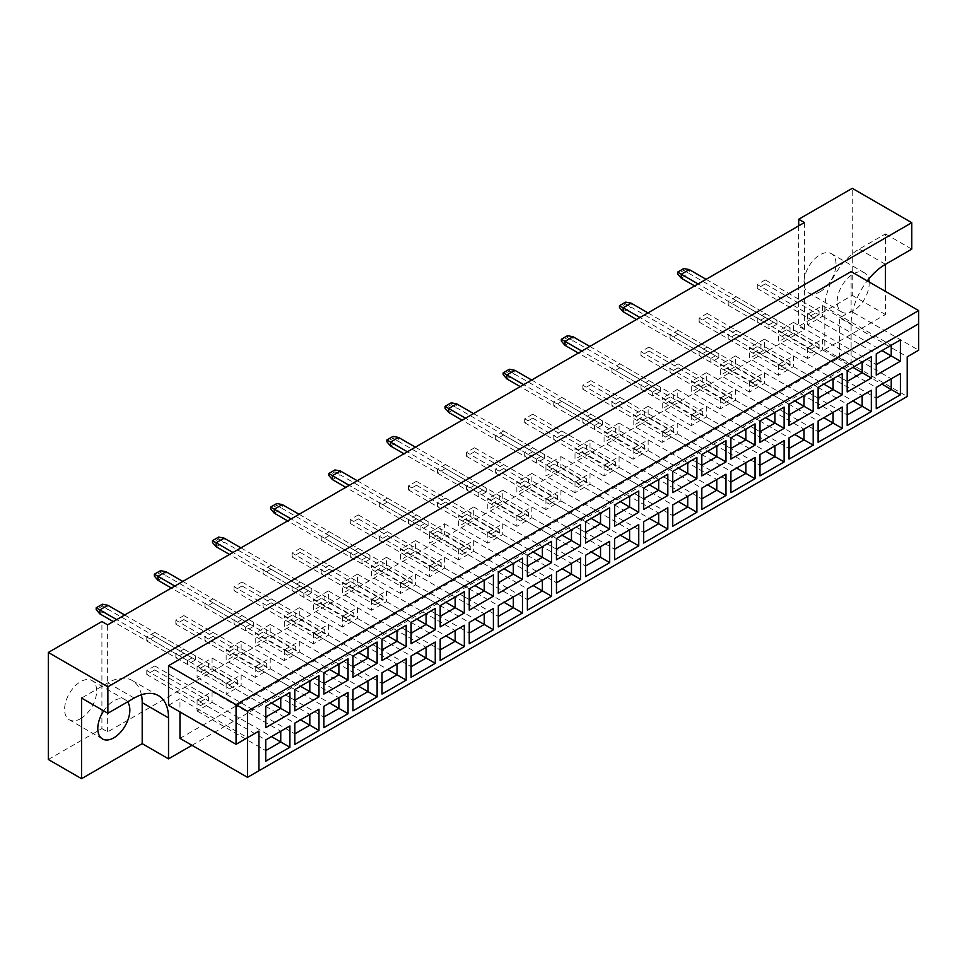 <?xml version="1.0" encoding="UTF-8"?>
<svg xmlns="http://www.w3.org/2000/svg" width="967" height="967" viewBox="0 0 967 967"><rect width="100%" height="100%" fill="white"/><g stroke="black" fill="none" stroke-linecap="round" stroke-linejoin="round"><path stroke-width="0.73" stroke-dasharray="4.83 3.63" d="M80.624 718.674A22.664 13.079 120 0 0 95.431 698.706A22.664 13.079 120 0 0 91.962 680.55A22.664 13.079 120 0 0 80.624 681.675A22.664 13.079 120 0 0 65.816 701.643A22.664 13.079 120 0 0 69.298 719.799A22.664 13.079 120 0 0 80.624 718.674M127.559 701.885A22.664 13.079 120 0 0 125.142 699.709A22.664 13.079 120 0 0 113.816 700.833A22.664 13.079 120 0 0 103.687 710.842M819.992 291.804A22.664 13.079 120 0 0 834.799 271.836A22.664 13.079 120 0 0 831.318 253.68A22.664 13.079 120 0 0 819.992 254.805A22.664 13.079 120 0 0 805.185 274.773A22.664 13.079 120 0 0 808.666 292.928A22.664 13.079 120 0 0 819.992 291.804M869.176 282.001A22.664 13.079 -60 0 1 853.184 310.963A22.664 13.079 -60 0 1 841.858 312.087A22.664 13.079 -60 0 1 838.377 293.932A22.664 13.079 -60 0 1 853.184 273.963A22.664 13.079 -60 0 1 864.51 272.839A22.664 13.079 -60 0 1 868.729 279.004M798.706 225.855L798.706 326.302L852.265 295.37L852.265 188.323M48.35 759.506L101.91 728.586L101.91 621.539M141.424 694.765A48.555 28.031 120 0 0 132.141 680.454A48.555 28.031 120 0 0 107.869 682.859L81.542 698.053M859.131 249.123L885.458 264.317L885.458 233.917L859.131 249.123A48.555 28.031 120 0 0 824.803 308.594L824.803 349.558L885.458 314.541L885.458 291.405M191.986 745.303L851.117 364.752L851.117 323.788A48.555 28.031 120 0 1 867.23 280.889M179.971 738.365L839.682 357.488L839.682 317.841L851.117 311.229L851.117 271.582M168.524 705.33L179.971 698.718L179.971 711.93M885.458 233.917L911.784 249.123M885.458 314.541L852.265 295.37M804.423 222.555L804.423 329.602L107.639 731.886L101.91 728.586M804.423 329.602L798.706 326.302M824.803 349.558L851.117 364.752M918.65 310.576L918.65 350.223L851.117 311.229M918.65 350.223L907.203 356.823L839.682 317.841M236.057 744.312L247.504 737.7L179.971 698.718M907.203 356.823L907.203 396.47L839.682 357.488M907.203 396.47L247.504 777.347M107.639 731.886L107.639 624.839M736.213 330.267L728.199 334.884L728.199 338.849L736.213 334.231L736.213 330.267L790.003 361.32L781.989 365.949L781.989 369.914L790.003 365.284L790.003 361.32M765.284 313.477L757.27 318.107L757.27 322.071L765.284 317.442L765.284 313.477L819.073 344.542L811.059 349.16L811.059 353.124L819.073 348.507L819.073 344.542M699.129 351.674L699.129 355.638L707.143 351.009L707.143 347.044L699.129 351.674L752.918 382.727L752.918 386.691L760.932 382.074L760.932 378.109L752.918 382.727M670.058 368.451L670.058 372.416L678.072 367.798L678.072 363.834L670.058 368.451L723.848 399.516L723.848 403.481L731.862 398.851L731.862 394.887L723.848 399.516M640.988 385.241L640.988 389.205L649.002 384.576L649.002 380.611L640.988 385.241L694.777 416.293L694.777 420.258L702.791 415.641L702.791 411.676L694.777 416.293M611.918 402.03L611.918 405.995L619.932 401.365L619.932 397.401L611.918 402.03L665.707 433.083L665.707 437.048L673.721 432.418L673.721 428.454L665.707 433.083M582.847 418.808L582.847 422.772L590.861 418.143L590.861 414.178L582.847 418.808L636.637 449.86L636.637 453.825L644.651 449.208L644.651 445.243L636.637 449.86M553.777 435.597L553.777 439.562L561.791 434.932L561.791 430.968L553.777 435.597L607.566 466.65L607.566 470.615L615.58 465.985L615.58 462.021L607.566 466.65M524.706 452.375L524.706 456.339L532.72 451.722L532.72 447.757L524.706 452.375L578.496 483.44L578.496 487.404L586.51 482.775L586.51 478.81L578.496 483.44M495.636 469.164L495.636 473.129L503.638 468.499L503.638 464.535L495.636 469.164L549.425 500.217L549.425 504.182L557.439 499.552L557.439 495.587L549.425 500.217M466.565 485.942L466.565 489.906L474.567 485.289L474.567 481.324L466.565 485.942L520.355 517.007L520.355 520.971L528.369 516.342L528.369 512.377L520.355 517.007M437.495 502.731L437.495 506.696L445.497 502.066L445.497 498.102L437.495 502.731L491.284 533.784L491.284 537.749L499.298 533.131L499.298 529.167L491.284 533.784M408.425 519.509L408.425 523.473L416.426 518.856L416.426 514.891L408.425 519.509L462.214 550.574L462.214 554.538L470.228 549.909L470.228 545.944L462.214 550.574M379.342 536.298L379.342 540.263L387.356 535.633L387.356 531.669L379.342 536.298L433.143 567.351L433.143 571.316L441.157 566.698L441.157 562.734L433.143 567.351M350.272 553.076L350.272 557.04L358.286 552.423L358.286 548.458L350.272 553.076L404.073 584.141L404.073 588.105L412.087 583.476L412.087 579.511L404.073 584.141M321.201 569.865L321.201 573.83L329.215 569.2L329.215 565.236L321.201 569.865L375.003 600.918L375.003 604.883L383.005 600.265L383.005 596.301L375.003 600.918M292.131 586.655L292.131 590.619L300.145 585.99L300.145 582.025L292.131 586.655L345.932 617.708L345.932 621.672L353.934 617.043L353.934 613.078L345.932 617.708M263.06 603.432L263.06 607.397L271.074 602.767L271.074 598.803L263.06 603.432L316.862 634.485L316.862 638.45L324.864 633.832L324.864 629.868L316.862 634.485M233.99 620.222L233.99 624.186L242.004 619.557L242.004 615.592L233.99 620.222L287.791 651.274L287.791 655.239L295.793 650.61L295.793 646.645L287.791 651.274M204.919 636.999L204.919 640.964L212.933 636.346L212.933 632.382L204.919 636.999L258.709 668.064L258.709 672.029L266.723 667.399L266.723 663.435L258.709 668.064M175.849 653.789L175.849 657.753L183.863 653.124L183.863 649.159L175.849 653.789L229.638 684.841L229.638 688.806L237.652 684.177L237.652 680.212L229.638 684.841M146.779 670.566L146.779 674.531L154.793 669.913L154.793 665.949L146.779 670.566L200.568 701.631L200.568 705.596L208.582 700.966L208.582 697.002L200.568 701.631M757.27 284.54L757.27 288.504L765.284 283.875L765.284 279.91L757.27 284.54L811.059 315.593L811.059 319.557L819.073 314.928L819.073 310.963L811.059 315.593M728.199 301.317L728.199 305.282L736.213 300.664L736.213 296.7L728.199 301.317L781.989 332.382L781.989 336.347L790.003 331.717L790.003 327.753L781.989 332.382M699.129 318.107L699.129 322.071L707.143 317.442L707.143 313.477L699.129 318.107L752.918 349.16L752.918 353.124L760.932 348.507L760.932 344.53L752.918 349.16M670.058 334.884L670.058 338.849L678.072 334.231L678.072 330.267L670.058 334.884L723.848 365.949L723.848 369.914L731.862 365.284L731.862 361.32L723.848 365.949M640.988 351.674L640.988 355.638L649.002 351.009L649.002 347.044L640.988 351.674L694.777 382.727L694.777 386.691L702.791 382.074L702.791 378.109L694.777 382.727M611.918 368.451L611.918 372.416L619.932 367.798L619.932 363.834L611.918 368.451L665.707 399.516L665.707 403.481L673.721 398.851L673.721 394.887L665.707 399.516M582.847 385.241L582.847 389.205L590.861 384.576L590.861 380.611L582.847 385.241L636.637 416.293L636.637 420.258L644.651 415.641L644.651 411.676L636.637 416.293M553.777 402.03L553.777 405.995L561.791 401.365L561.791 397.401L553.777 402.03L607.566 433.083L607.566 437.048L615.58 432.418L615.58 428.454L607.566 433.083M524.706 418.808L524.706 422.772L532.72 418.143L532.72 414.178L524.706 418.808L578.496 449.86L578.496 453.825L586.51 449.208L586.51 445.243L578.496 449.86M495.636 435.597L495.636 439.562L503.638 434.932L503.638 430.968L495.636 435.597L549.425 466.65L549.425 470.615L557.439 465.985L557.439 462.021L549.425 466.65M466.565 452.375L466.565 456.339L474.567 451.71L474.567 447.745L466.565 452.375L520.355 483.44L520.355 487.404L528.369 482.775L528.369 478.81L520.355 483.44M437.495 469.164L437.495 473.129L445.497 468.499L445.497 464.535L437.495 469.164L491.284 500.217L491.284 504.182L499.298 499.552L499.298 495.587L491.284 500.217M408.425 485.942L408.425 489.906L416.426 485.289L416.426 481.324L408.425 485.942L462.214 517.007L462.214 520.971L470.228 516.342L470.228 512.377L462.214 517.007M379.342 502.731L379.342 506.696L387.356 502.066L387.356 498.102L379.342 502.731L433.143 533.784L433.143 537.749L441.157 533.119L441.157 529.154L433.143 533.784M350.272 519.509L350.272 523.473L358.286 518.856L358.286 514.891L350.272 519.509L404.073 550.574L404.073 554.538L412.087 549.909L412.087 545.944L404.073 550.574M321.201 536.298L321.201 540.263L329.215 535.633L329.215 531.669L321.201 536.298L375.003 567.351L375.003 571.316L383.005 566.698L383.005 562.734L375.003 567.351M292.131 553.076L292.131 557.04L300.145 552.423L300.145 548.458L292.131 553.076L345.932 584.141L345.932 588.105L353.934 583.476L353.934 579.511L345.932 584.141M263.06 569.865L263.06 573.83L271.074 569.2L271.074 565.236L263.06 569.865L316.862 600.918L316.862 604.883L324.864 600.265L324.864 596.301L316.862 600.918M233.99 586.655L233.99 590.619L242.004 585.99L242.004 582.025L233.99 586.655L287.791 617.708L287.791 621.672L295.793 617.043L295.793 613.078L287.791 617.708M204.919 603.432L204.919 607.397L212.933 602.767L212.933 598.803L204.919 603.432L258.709 634.485L258.709 638.45L266.723 633.832L266.723 629.868L258.709 634.485M175.849 620.222L175.849 624.186L183.863 619.557L183.863 615.592L175.849 620.222L229.638 651.274L229.638 655.239L237.652 650.61L237.652 646.645L229.638 651.274M146.779 636.999L146.779 640.964L154.793 636.334L154.793 632.37L146.779 636.999L200.568 668.052L200.568 672.017L208.582 667.399L208.582 663.435L200.568 668.052M757.27 318.107L811.059 349.16M757.27 322.071L811.059 353.124M765.284 317.442L819.073 348.507M728.199 334.884L781.989 365.949M728.199 338.849L781.989 369.914M736.213 334.231L790.003 365.284M699.129 355.638L752.918 386.691M707.143 351.009L760.932 382.074M707.143 347.044L760.932 378.109M670.058 372.416L723.848 403.481M678.072 367.798L731.862 398.851M678.072 363.834L731.862 394.887M640.988 389.205L694.777 420.258M649.002 384.576L702.791 415.641M649.002 380.611L702.791 411.676M611.918 405.995L665.707 437.048M619.932 401.365L673.721 432.418M619.932 397.401L673.721 428.454M582.847 422.772L636.637 453.825M590.861 418.143L644.651 449.208M590.861 414.178L644.651 445.243M553.777 439.562L607.566 470.615M561.791 434.932L615.58 465.985M561.791 430.968L615.58 462.021M524.706 456.339L578.496 487.404M532.72 451.722L586.51 482.775M532.72 447.757L586.51 478.81M495.636 473.129L549.425 504.182M503.638 468.499L557.439 499.552M503.638 464.535L557.439 495.587M466.565 489.906L520.355 520.971M474.567 485.289L528.369 516.342M474.567 481.324L528.369 512.377M437.495 506.696L491.284 537.749M445.497 502.066L499.298 533.131M445.497 498.102L499.298 529.167M408.425 523.473L462.214 554.538M416.426 518.856L470.228 549.909M416.426 514.891L470.228 545.944M379.342 540.263L433.143 571.316M387.356 535.633L441.157 566.698M387.356 531.669L441.157 562.734M350.272 557.04L404.073 588.105M358.286 552.423L412.087 583.476M358.286 548.458L412.087 579.511M321.201 573.83L375.003 604.883M329.215 569.2L383.005 600.265M329.215 565.236L383.005 596.301M292.131 590.619L345.932 621.672M300.145 585.99L353.934 617.043M300.145 582.025L353.934 613.078M263.06 607.397L316.862 638.45M271.074 602.767L324.864 633.832M271.074 598.803L324.864 629.868M233.99 624.186L287.791 655.239M242.004 619.557L295.793 650.61M242.004 615.592L295.793 646.645M204.919 640.964L258.709 672.029M212.933 636.346L266.723 667.399M212.933 632.382L266.723 663.435M175.849 657.753L229.638 688.806M183.863 653.124L237.652 684.177M183.863 649.159L237.652 680.212M146.779 674.531L200.568 705.596M154.793 669.913L208.582 700.966M154.793 665.949L208.582 697.002M757.27 288.504L811.059 319.557M765.284 283.875L819.073 314.928M765.284 279.91L819.073 310.963M728.199 305.282L781.989 336.347M736.213 300.664L790.003 331.717M736.213 296.7L790.003 327.753M699.129 322.071L752.918 353.124M707.143 317.442L760.932 348.507M707.143 313.477L760.932 344.53M670.058 338.849L723.848 369.914M678.072 334.231L731.862 365.284M678.072 330.267L731.862 361.32M640.988 355.638L694.777 386.691M649.002 351.009L702.791 382.074M649.002 347.044L702.791 378.109M611.918 372.416L665.707 403.481M619.932 367.798L673.721 398.851M619.932 363.834L673.721 394.887M582.847 389.205L636.637 420.258M590.861 384.576L644.651 415.641M590.861 380.611L644.651 411.676M553.777 405.995L607.566 437.048M561.791 401.365L615.58 432.418M561.791 397.401L615.58 428.454M524.706 422.772L578.496 453.825M532.72 418.143L586.51 449.208M532.72 414.178L586.51 445.243M495.636 439.562L549.425 470.615M503.638 434.932L557.439 465.985M503.638 430.968L557.439 462.021M466.565 456.339L520.355 487.404M474.567 451.71L528.369 482.775M474.567 447.745L528.369 478.81M437.495 473.129L491.284 504.182M445.497 468.499L499.298 499.552M445.497 464.535L499.298 495.587M408.425 489.906L462.214 520.971M416.426 485.289L470.228 516.342M416.426 481.324L470.228 512.377M379.342 506.696L433.143 537.749M387.356 502.066L441.157 533.119M387.356 498.102L441.157 529.154M350.272 523.473L404.073 554.538M358.286 518.856L412.087 549.909M358.286 514.891L412.087 545.944M321.201 540.263L375.003 571.316M329.215 535.633L383.005 566.698M329.215 531.669L383.005 562.734M292.131 557.04L345.932 588.105M300.145 552.423L353.934 583.476M300.145 548.458L353.934 579.511M263.06 573.83L316.862 604.883M271.074 569.2L324.864 600.265M271.074 565.236L324.864 596.301M233.99 590.619L287.791 621.672M242.004 585.99L295.793 617.043M242.004 582.025L295.793 613.078M204.919 607.397L258.709 638.45M212.933 602.767L266.723 633.832M212.933 598.803L266.723 629.868M175.849 624.186L229.638 655.239M183.863 619.557L237.652 650.61M183.863 615.592L237.652 646.645M146.779 640.964L200.568 672.017M154.793 636.334L208.582 667.399M154.793 632.37L208.582 663.435M807.578 347.806L807.578 358.515L822.566 349.861L822.566 339.151L807.578 347.806L876.247 387.453L876.247 398.162L837.906 376.018L847.177 381.373L847.177 370.675L778.508 331.028L778.508 341.726L793.496 333.071L793.496 322.362L778.508 331.028M807.578 358.515L778.508 341.726M822.566 339.151L891.236 378.798L876.247 387.453M822.566 349.861L881.964 384.153M876.247 408.727L876.247 398.162M807.578 314.239L807.578 324.948L822.566 316.282L822.566 305.584L807.578 314.239L876.247 353.886L876.247 364.595L807.578 324.948M822.566 305.584L891.236 345.231L876.247 353.886M822.566 316.282L881.964 350.586M778.508 364.595L778.508 375.293L793.496 366.638L793.496 355.941L778.508 364.595L847.177 404.242L847.177 414.94L808.835 392.807L818.106 398.162L818.106 387.453L749.437 347.806L749.437 358.515L764.426 349.861L764.426 339.151L749.437 347.806M778.508 375.293L749.437 358.515M793.496 355.941L862.165 395.588L847.177 404.242M793.496 366.638L852.894 400.93M793.496 322.362L862.165 362.009L847.177 370.675M793.496 333.071L852.894 367.363M749.437 381.373L749.437 392.082L764.426 383.428L764.426 372.718L749.437 381.373L818.106 421.02L818.106 431.729L779.765 409.585L789.036 414.94L789.036 404.242L720.355 364.595L720.355 375.293L735.355 366.638L735.355 355.941L720.355 364.595M749.437 392.082L720.355 375.293M764.426 372.718L833.095 412.365L818.106 421.02M764.426 383.428L823.824 417.72M764.426 339.151L833.095 378.798L818.106 387.453M764.426 349.861L823.824 384.153M720.355 398.162L720.355 408.86L735.355 400.205L735.355 389.508L720.355 398.162L789.036 437.809L789.036 448.507L750.694 426.374L759.965 431.729L759.965 421.02L691.284 381.373L691.284 392.082L706.285 383.428L706.285 372.718L691.284 381.373M720.355 408.86L691.284 392.082M735.355 389.508L804.024 429.155L789.036 437.809M735.355 400.205L794.753 434.497M735.355 355.941L804.024 395.588L789.036 404.242M735.355 366.638L794.753 400.93M691.284 414.94L691.284 425.649L706.285 416.995L706.285 406.285L691.284 414.94L759.965 454.587L759.965 465.296L721.624 443.164L730.895 448.507L730.895 437.809L662.214 398.162L662.214 408.86L677.214 400.205L677.214 389.508L662.214 398.162M691.284 425.649L662.214 408.86M706.285 406.285L774.954 445.932L759.965 454.587M706.285 416.995L765.683 451.287M706.285 372.718L774.954 412.365L759.965 421.02M706.285 383.428L765.683 417.72M662.214 431.729L662.214 442.427L677.214 433.772L677.214 423.075L662.214 431.729L730.895 471.376L730.895 482.074L721.624 476.731L692.553 459.941L701.824 465.296L701.824 454.587L633.143 414.94L633.143 425.649L648.144 416.995L648.144 406.285L633.143 414.94M662.214 442.427L633.143 425.649M677.214 423.075L745.883 462.722L730.895 471.376M677.214 433.772L736.612 468.076M677.214 389.508L745.883 429.155L730.895 437.809M677.214 400.205L736.612 434.497M633.143 448.507L633.143 459.216L648.144 450.562L648.144 439.852L633.143 448.507L701.824 488.154L701.824 498.863L663.471 476.731L672.742 482.074L672.742 471.376L604.073 431.729L604.073 442.427L619.073 433.772L619.073 423.075L604.073 431.729M633.143 459.216L604.073 442.427M648.144 439.852L716.813 479.499L701.824 488.154M648.144 450.562L707.542 484.854M648.144 406.285L716.813 445.932L701.824 454.587M648.144 416.995L707.542 451.287M604.073 465.296L604.073 476.006L619.073 467.339L619.073 456.642L604.073 465.296L672.742 504.943L672.742 515.653L634.4 493.508L643.671 498.863L643.671 488.154L575.002 448.507L575.002 459.216L590.003 450.562L590.003 439.852L575.002 448.507M604.073 476.006L575.002 459.216M619.073 456.642L687.742 496.289L672.742 504.943M619.073 467.339L678.471 501.643M619.073 423.075L687.742 462.722L672.742 471.376M619.073 433.772L678.471 468.076M575.002 482.074L575.002 492.783L590.003 484.129L590.003 473.419L575.002 482.074L643.671 521.733L643.671 532.43L614.601 515.653L614.601 504.943L545.932 465.296L545.932 476.006L560.933 467.339L560.933 456.642L545.932 465.296M575.002 492.783L545.932 476.006M590.003 473.419L658.672 513.066L643.671 521.721M590.003 484.129L649.401 518.421M590.003 439.852L658.672 479.499L643.671 488.154M590.003 450.562L649.401 484.854M545.932 498.863L545.932 509.573L560.933 500.918L560.933 490.209L545.932 498.863L614.601 538.51L614.601 549.22L576.259 527.075L585.531 532.43L585.531 521.721L516.861 482.074L516.861 492.783L531.862 484.129L531.862 473.419L516.861 482.074M545.932 509.573L516.861 492.783M560.933 490.209L629.602 529.856L614.601 538.51M560.933 500.918L620.331 535.21M560.933 456.642L629.602 496.289L614.601 504.943M560.933 467.339L620.331 501.643M516.861 515.653L516.861 526.35L531.862 517.696L531.862 506.986L516.861 515.653L585.531 555.3L585.531 565.997L547.189 543.865L556.46 549.22L556.46 538.51L487.791 498.863L487.791 509.573L502.78 500.906L502.78 490.209L487.791 498.863M516.861 526.35L487.791 509.573M531.862 506.986L600.531 546.633L585.531 555.3M531.862 517.696L591.26 551.988M531.862 473.419L600.531 513.066L585.531 521.721M531.862 484.129L591.26 518.421M487.791 532.43L487.791 543.14L502.78 534.485L502.78 523.776L487.791 532.43L556.46 572.077L556.46 582.787L518.119 560.642L527.39 565.997L527.39 555.3L458.721 515.653L458.721 526.35L473.709 517.696L473.709 506.986L458.721 515.653M487.791 543.14L458.721 526.35M502.78 523.776L571.461 563.423L556.46 572.077M502.78 534.485L562.19 568.777M502.78 490.209L571.461 529.856L556.46 538.51M502.78 500.906L562.19 535.21M458.721 549.22L458.721 559.917L473.709 551.263L473.709 540.565L458.721 549.22L527.39 588.867L527.39 599.564L498.319 582.787L498.319 572.077L429.65 532.43L429.65 543.14L444.639 534.485L444.639 523.776L429.65 532.43M458.721 559.917L429.65 543.14M473.709 540.565L542.39 580.212L527.39 588.867M473.709 551.263L533.119 585.555M473.709 506.986L542.39 546.633L527.39 555.3M473.709 517.696L533.119 551.988M429.65 565.997L429.65 576.707L444.639 568.052L444.639 557.343L429.65 565.997L498.319 605.644L498.319 616.354L459.978 594.209L469.249 599.564L469.249 588.867L400.58 549.22L400.58 559.917L415.568 551.263L415.568 540.553L400.58 549.22M429.65 576.707L400.58 559.917M444.639 557.343L513.32 596.99L498.319 605.644M444.639 568.052L504.049 602.344M444.639 523.776L513.32 563.423L498.319 572.077M444.639 534.485L504.049 568.777M400.58 582.787L400.58 593.484L415.568 584.83L415.568 574.132L400.58 582.787L469.249 622.434L469.249 633.131L459.978 627.788L430.907 610.999L440.178 616.354L440.178 605.644L371.509 565.997L371.509 576.707L386.498 568.052L386.498 557.343L371.509 565.997M400.58 593.484L371.509 576.707M415.568 574.132L484.249 613.779L469.249 622.434M415.568 584.83L474.978 619.122M415.568 540.553L484.249 580.2L469.249 588.867M415.568 551.263L474.978 585.555M371.509 599.564L371.509 610.274L386.498 601.619L386.498 590.91L371.509 599.564L440.178 639.211L440.178 649.921L401.837 627.788L411.108 633.131L411.108 622.434L342.439 582.787L342.439 593.484L357.427 584.83L357.427 574.132L342.439 582.787M371.509 610.274L342.439 593.484M386.498 590.91L455.167 630.557L440.178 639.211M386.498 601.619L445.908 635.911M386.498 557.343L455.167 596.99L440.178 605.644M386.498 568.052L445.908 602.344M342.439 616.354L342.439 627.051L357.427 618.397L357.427 607.699L342.439 616.354L411.108 656.001L411.108 666.698L372.766 644.566L382.038 649.921L382.038 639.211L313.368 599.564L313.368 610.274L328.357 601.619L328.357 590.91L313.368 599.564M342.439 627.051L313.368 610.274M357.427 607.699L426.096 647.346L411.108 656.001M357.427 618.397L416.825 652.701M357.427 574.132L426.096 613.779L411.108 622.434M357.427 584.83L416.825 619.122M313.368 633.131L313.368 643.841L328.357 635.186L328.357 624.477L313.368 633.131L382.038 672.778L382.038 683.488L343.696 661.355L352.967 666.698L352.967 656.001L284.298 616.354L284.298 627.051L299.286 618.397L299.286 607.699L284.298 616.354M313.368 643.841L284.298 627.051M328.357 624.477L397.026 664.124L382.038 672.778M328.357 635.186L387.755 669.478M328.357 590.91L397.026 630.557L382.038 639.211M328.357 601.619L387.755 635.911M284.298 649.921L284.298 660.63L299.286 651.963L299.286 641.266L284.298 649.921L352.967 689.568L352.967 700.277L314.626 678.133L323.897 683.488L323.897 672.778L255.228 633.131L255.228 643.841L270.216 635.186L270.216 624.477L255.228 633.131M284.298 660.63L255.228 643.841M299.286 641.266L367.956 680.913L352.967 689.568M299.286 651.963L358.684 686.268M299.286 607.699L367.956 647.346L352.967 656.001M299.286 618.397L358.684 652.689M255.228 666.698L255.228 677.408L270.216 668.753L270.216 658.043L255.228 666.698L323.897 706.345L323.897 717.055L285.555 694.922L294.826 700.277L294.826 689.568L226.157 649.921L226.157 660.618L241.146 651.963L241.146 641.266L226.157 649.921M255.228 677.408L226.157 660.618M270.216 658.043L338.885 697.691L323.897 706.345M270.216 668.753L329.614 703.045M270.216 624.477L338.885 664.124L323.897 672.778M270.216 635.186L329.614 669.478M226.157 683.488L226.157 694.197L241.146 685.53L241.146 674.833L226.157 683.488L294.826 723.135L294.826 733.844L226.157 694.197M241.146 674.833L309.815 714.48L294.826 723.135M241.146 685.53L300.544 719.835M241.146 641.266L309.815 680.913L294.826 689.568M241.146 651.963L300.544 686.268M197.087 700.277L197.087 710.975L212.075 702.32L212.075 691.61L197.087 700.277L265.756 739.924L265.756 750.622L197.087 710.975M212.075 691.61L280.744 731.257L265.756 739.924M212.075 702.32L271.473 736.612M197.087 666.698L197.087 677.408L212.075 668.753L212.075 658.043L197.087 666.698L265.756 706.345L265.756 717.055L197.087 677.408M212.075 658.043L280.744 697.691L265.756 706.345M212.075 668.753L271.473 703.045M876.247 375.16L876.247 364.595M847.177 425.516L847.177 414.94M847.177 391.949L847.177 381.373M818.106 442.306L818.106 431.729M818.106 408.727L818.106 398.162M789.036 459.083L789.036 448.507M789.036 425.516L789.036 414.94M759.965 475.873L759.965 465.296M759.965 442.306L759.965 431.729M730.895 492.65L730.895 482.074M730.895 459.083L730.895 448.507M701.824 509.44L701.824 498.863M701.824 475.873L701.824 465.296M672.742 526.217L672.742 515.653M672.742 492.65L672.742 482.074M643.671 543.007L643.671 532.43M643.671 509.44L643.671 498.863M614.601 559.784L614.601 549.22M614.601 526.217L614.601 515.653M585.531 576.574L585.531 565.997M585.531 543.007L585.531 532.43M556.46 593.351L556.46 582.787M556.46 559.784L556.46 549.22M527.39 610.141L527.39 599.564M527.39 576.574L527.39 565.997M498.319 626.93L498.319 616.354M498.319 593.351L498.319 582.787M469.249 643.708L469.249 633.131M469.249 610.141L469.249 599.564M440.178 660.497L440.178 649.921M440.178 626.918L440.178 616.354M411.108 677.275L411.108 666.698M411.108 643.708L411.108 633.131M382.038 694.064L382.038 683.488M382.038 660.497L382.038 649.921M352.967 710.842L352.967 700.277M352.967 677.275L352.967 666.698M323.897 727.631L323.897 717.055M323.897 694.064L323.897 683.488M294.826 744.409L294.826 733.844M294.826 710.842L294.826 700.277M265.756 761.198L265.756 750.622M265.756 727.631L265.756 717.055M681.276 278.194L689.29 273.564L776.96 324.187L776.96 320.222L768.946 324.839L698.101 283.947M776.96 324.187L768.946 328.804L768.946 324.839M768.946 328.804L694.669 285.93M683.79 268.548L683.79 270.397L677.613 273.963M683.79 270.397L689.29 273.564L689.29 269.6M706.115 279.318L776.96 320.222M623.135 311.761L631.149 307.131L718.819 357.754L718.819 353.789L710.805 358.419L639.961 317.514M718.819 357.754L710.805 362.383L710.805 358.419M710.805 362.383L636.528 319.497M625.649 302.115L625.649 303.964L619.472 307.53M625.649 303.964L631.149 307.131L631.149 303.167M647.963 312.885L718.819 353.789M564.994 345.328L573.008 340.698L660.679 391.321L660.679 387.356L652.665 391.986L581.82 351.081M660.679 391.321L652.665 395.95L652.665 391.986M652.665 395.95L578.387 353.064M567.508 335.682L567.508 337.531L561.331 341.097M567.508 337.531L573.008 340.698L573.008 336.734M589.822 346.452L660.679 387.356M506.853 378.895L514.855 374.277L602.526 424.888L602.526 420.923L594.524 425.553L523.667 384.648M602.526 424.888L594.524 429.517L594.524 425.553M594.524 429.517L520.234 386.631M509.367 369.249L509.367 371.098L503.191 374.664M509.367 371.098L514.855 374.277L514.855 370.313M531.681 380.019L602.526 420.923M448.712 412.462L456.714 407.844L544.385 458.455L544.385 454.49L536.383 459.12L465.526 418.215M544.385 458.455L536.383 463.084L536.383 459.12M536.383 463.084L462.093 420.198M451.226 402.816L451.226 404.665L445.05 408.231M451.226 404.665L456.714 407.844L456.714 403.88M473.54 413.586L544.385 454.49M390.559 446.029L398.573 441.411L486.244 492.022L486.244 488.057L478.23 492.687L407.385 451.782M486.244 492.022L478.23 496.651L478.23 492.687M478.23 496.651L403.952 453.765M393.085 436.383L393.085 438.232L386.897 441.798M393.085 438.232L398.573 441.411L398.573 437.447M415.399 447.153L486.244 488.057M332.418 479.596L340.432 474.978L428.103 525.589L428.103 521.624L420.089 526.253L349.244 485.349M428.103 525.589L420.089 530.218L420.089 526.253M420.089 530.218L345.811 487.332M334.945 469.95L334.945 471.799L328.756 475.377M334.945 471.799L340.432 474.978L340.432 471.014M357.258 480.72L428.103 521.624M274.277 513.175L282.291 508.545L369.962 559.156L369.962 555.191L361.948 559.82L291.103 518.916M369.962 559.156L361.948 563.785L361.948 559.82M361.948 563.785L287.67 520.899M276.804 503.517L276.804 505.366L270.615 508.944M276.804 505.366L282.291 508.545L282.291 504.581M299.117 514.287L369.962 555.191M216.137 546.742L224.151 542.112L311.821 592.723L311.821 588.758L303.807 593.387L232.962 552.483M311.821 592.723L303.807 597.352L303.807 593.387M303.807 597.352L229.53 554.466M218.651 537.084L218.651 538.945L212.474 542.511M218.651 538.945L224.151 542.112L224.151 538.148M240.976 547.866L311.821 588.758M157.996 580.309L166.01 575.679L253.68 626.302L253.68 622.337L245.666 626.954L174.822 586.05M253.68 626.302L245.666 630.919L245.666 626.954M245.666 630.919L171.389 588.033M160.51 570.663L160.51 572.512L154.333 576.078M160.51 572.512L166.01 575.679L166.01 571.715M182.836 581.433L253.68 622.337M99.855 613.876L107.869 609.246L195.539 659.869L195.539 655.904L187.525 660.521L116.681 619.617M195.539 659.869L187.525 664.486L187.525 660.521M187.525 664.486L113.248 621.6M102.369 604.23L102.369 606.079L96.192 609.645M102.369 606.079L107.869 609.246L107.869 605.282M124.695 615L195.539 655.904M824.803 308.594L851.117 323.788M107.869 682.859L134.195 698.053M125.142 699.709L91.962 680.55M864.51 272.839L831.318 253.68M132.141 680.454L158.467 695.648M841.858 312.087L808.666 292.928M102.49 738.957L69.298 719.799"/><path stroke-width="1.45" d="M103.687 710.842A22.664 13.079 120 0 0 102.49 738.957A22.664 13.079 120 0 0 113.816 737.833A22.664 13.079 120 0 0 127.765 720.403A22.664 13.079 120 0 0 127.559 701.885M868.729 279.004A22.664 13.079 -60 0 1 869.176 282.001M885.458 291.405L885.458 264.317L911.784 249.123L911.784 222.688L852.265 188.323L798.706 219.255L798.706 225.855M798.706 219.255L804.423 222.555L107.639 624.839L101.91 621.539L48.35 652.459L48.35 759.506L81.542 778.677L142.197 743.647L142.197 702.683A48.555 28.031 120 0 0 141.424 694.765M911.784 222.688L107.869 686.824L107.869 713.259L81.542 698.053L81.542 778.677M142.197 743.647L168.524 758.853L168.524 717.877A48.555 28.031 120 0 0 158.467 695.648A48.555 28.031 120 0 0 134.195 698.053L107.869 713.259M168.524 758.853L191.986 745.303M885.458 264.317A48.555 28.031 120 0 0 867.23 280.889M179.971 711.93L179.971 738.365L247.504 777.347L247.504 737.7L258.938 731.1L258.938 770.747L907.203 396.47L907.203 356.823L918.65 350.223L918.65 323.788L247.504 711.277L247.504 737.7L236.057 744.312L168.524 705.33L168.524 665.683L851.117 271.582L918.65 310.576L236.057 704.665L168.524 665.683M107.869 686.824L48.35 652.459M236.057 744.312L236.057 704.665L247.504 711.277M289.907 713.682L265.756 727.631L265.756 706.345L289.907 692.408L289.907 713.682L280.744 708.4L280.744 697.691L289.907 692.408M289.907 747.249L265.756 761.198L265.756 739.924L289.907 725.975L289.907 747.249L280.744 741.967L280.744 731.257L289.907 725.975M318.977 696.905L294.826 710.842L294.826 689.568L318.977 675.619L318.977 696.905L309.815 691.61L309.815 680.913L318.977 675.619M318.977 730.472L294.826 744.409L294.826 723.135L318.977 709.198L318.977 730.472L309.815 725.177L309.815 714.48L318.977 709.198M348.047 680.115L323.897 694.064L323.897 672.778L348.047 658.841L348.047 680.115L338.885 674.833L338.885 664.124L348.047 658.841M348.047 713.682L323.897 727.631L323.897 706.345L348.047 692.408L348.047 713.682L338.885 708.4L338.885 697.691L348.047 692.408M377.118 663.338L352.967 677.275L352.967 656.001L377.118 642.052L377.118 663.338L367.956 658.043L367.956 647.346L377.118 642.052M377.118 696.905L352.967 710.842L352.967 689.568L377.118 675.619L377.118 696.905L367.956 691.61L367.956 680.913L377.118 675.619M406.188 646.548L382.038 660.497L382.038 639.211L406.188 625.274L406.188 646.548L397.026 641.266L397.026 630.557L406.188 625.274M406.188 680.115L382.038 694.064L382.038 672.778L406.188 658.841L406.188 680.115L397.026 674.833L397.026 664.124L406.188 658.841M435.259 629.771L411.108 643.708L411.108 622.434L435.259 608.485L435.259 629.771L426.096 624.477L426.096 613.779L435.259 608.485M435.259 663.338L411.108 677.275L411.108 656.001L435.259 642.052L435.259 663.338L426.096 658.043L426.096 647.346L435.259 642.052M464.329 612.981L440.178 626.918L440.178 605.644L464.329 591.707L464.329 612.981L455.167 607.699L455.167 596.99L464.329 591.707M464.329 646.548L440.178 660.497L440.178 639.211L464.329 625.274L464.329 646.548L455.167 641.266L455.167 630.557L464.329 625.274M493.4 596.192L469.249 610.141L469.249 588.867L493.4 574.918L493.4 596.192L484.249 590.91L484.249 580.2L493.4 574.918M493.4 629.771L469.249 643.708L469.249 622.434L493.4 608.485L493.4 629.771L484.249 624.477L484.249 613.779L493.4 608.485M522.47 579.414L498.319 593.351L498.319 572.077L522.47 558.14L522.47 579.414L513.32 574.132L513.32 563.423L522.47 558.14M522.47 612.981L498.319 626.93L498.319 605.644L522.47 591.707L522.47 612.981L513.32 607.699L513.32 596.99L522.47 591.707M551.541 562.625L527.39 576.574L527.39 555.3L551.541 541.351L551.541 562.625L542.39 557.343L542.39 546.633L551.541 541.351M551.541 596.192L527.39 610.141L527.39 588.867L551.541 574.918L551.541 596.192L542.39 590.91L542.39 580.212L551.541 574.918M580.611 545.847L556.46 559.784L556.46 538.51L580.611 524.573L580.611 545.847L571.461 540.553L571.461 529.856L580.611 524.573M580.611 579.414L556.46 593.351L556.46 572.077L580.611 558.14L580.611 579.414L571.461 574.132L571.461 563.423L580.611 558.14M609.681 529.058L585.531 543.007L585.531 521.721L609.681 507.784L609.681 529.058L600.531 523.776L600.531 513.066L609.681 507.784M609.681 562.625L585.531 576.574L585.531 555.3L609.681 541.351L609.681 562.625L600.531 557.343L600.531 546.633L609.681 541.351M638.752 512.28L614.601 526.217L614.601 504.943L638.752 490.994L638.752 512.28L629.602 506.986L629.602 496.289L638.752 490.994M638.752 545.847L614.601 559.784L614.601 538.51L638.752 524.573L638.752 545.847L629.602 540.565L629.602 529.856L638.752 524.573M667.822 495.491L643.671 509.44L643.671 488.154L667.822 474.217L667.822 495.491L658.672 490.209L658.672 479.499L667.822 474.217M667.822 529.058L643.671 543.007L643.671 521.721L667.822 507.784L667.822 529.058L658.672 523.776L658.672 513.066L667.822 507.784M696.893 478.713L672.742 492.65L672.742 471.376L696.893 457.427L696.893 478.713L687.742 473.419L687.742 462.722L696.893 457.427M696.893 512.28L672.742 526.217L672.742 504.943L696.893 490.994L696.893 512.28L687.742 506.986L687.742 496.289L696.893 490.994M725.963 461.924L701.824 475.873L701.824 454.587L725.963 440.65L725.963 461.924L716.813 456.642L716.813 445.932L725.963 440.65M725.963 495.491L701.824 509.44L701.824 488.154L725.963 474.217L725.963 495.491L716.813 490.209L716.813 479.499L725.963 474.217M755.034 445.146L730.895 459.083L730.895 437.809L755.034 423.86L755.034 445.146L745.883 439.852L745.883 429.155L755.034 423.86M755.034 478.713L730.895 492.65L730.895 471.376L755.034 457.427L755.034 478.713L745.883 473.419L745.883 462.722L755.034 457.427M784.116 428.357L759.965 442.306L759.965 421.02L784.116 407.083L784.116 428.357L774.954 423.075L774.954 412.365L784.116 407.083M784.116 461.924L759.965 475.873L759.965 454.587L784.116 440.65L784.116 461.924L774.954 456.642L774.954 445.932L784.116 440.65M813.187 411.567L789.036 425.516L789.036 404.242L813.187 390.293L813.187 411.567L804.024 406.285L804.024 395.588L813.187 390.293M813.187 445.146L789.036 459.083L789.036 437.809L813.187 423.86L813.187 445.146L804.024 439.852L804.024 429.155L813.187 423.86M842.257 394.79L818.106 408.727L818.106 387.453L842.257 373.516L842.257 394.79L833.095 389.508L833.095 378.798L842.257 373.516M842.257 428.357L818.106 442.306L818.106 421.02L842.257 407.083L842.257 428.357L833.095 423.075L833.095 412.365L842.257 407.083M871.327 378L847.177 391.949L847.177 370.675L871.327 356.726L871.327 378L862.165 372.718L862.165 362.009L871.327 356.726M871.327 411.579L847.177 425.516L847.177 404.242L871.327 390.293L871.327 411.579L862.165 406.285L862.165 395.588L871.327 390.293M900.398 361.223L876.247 375.16L876.247 353.886L900.398 339.949L900.398 361.223L891.236 355.941L891.236 345.231L900.398 339.949M900.398 394.79L876.247 408.727L876.247 387.453L900.398 373.516L900.398 394.79L891.236 389.508L891.236 378.798L900.398 373.516M881.964 384.153L891.236 389.508L876.247 398.162M881.964 350.586L891.236 355.941L876.247 364.595M852.894 400.93L862.165 406.285L847.177 414.94M852.894 367.363L862.165 372.718L847.177 381.373M823.824 417.72L833.095 423.075L818.106 431.729M823.824 384.153L833.095 389.508L818.106 398.162M794.753 434.497L804.024 439.852L789.036 448.507M794.753 400.93L804.024 406.285L789.036 414.94M765.683 451.287L774.954 456.642L759.965 465.296M765.683 417.72L774.954 423.075L759.965 431.729M736.612 468.076L745.883 473.419L730.895 482.074M736.612 434.497L745.883 439.852L730.895 448.507M707.542 484.854L716.813 490.209L701.824 498.863M707.542 451.287L716.813 456.642L701.824 465.296M678.471 501.643L687.742 506.986L672.742 515.653M678.471 468.076L687.742 473.419L672.742 482.074M649.401 518.421L658.672 523.776L643.671 532.43M649.401 484.854L658.672 490.209L643.671 498.863M620.331 535.21L629.602 540.565L614.601 549.22M620.331 501.643L629.602 506.986L614.601 515.653M591.26 551.988L600.531 557.343L585.531 565.997M591.26 518.421L600.531 523.776L585.531 532.43M562.19 568.777L571.461 574.132L556.46 582.787M562.19 535.21L571.461 540.553L556.46 549.22M533.119 585.555L542.39 590.91L527.39 599.564M533.119 551.988L542.39 557.343L527.39 565.997M504.049 602.344L513.32 607.699L498.319 616.354M504.049 568.777L513.32 574.132L498.319 582.787M474.978 619.122L484.249 624.477L469.249 633.131M474.978 585.555L484.249 590.91L469.249 599.564M445.908 635.911L455.167 641.266L440.178 649.921M445.908 602.344L455.167 607.699L440.178 616.354M416.825 652.701L426.096 658.043L411.108 666.698M416.825 619.122L426.096 624.477L411.108 633.131M387.755 669.478L397.026 674.833L382.038 683.488M387.755 635.911L397.026 641.266L382.038 649.921M358.684 686.268L367.956 691.61L352.967 700.277M358.684 652.689L367.956 658.043L352.967 666.698M329.614 703.045L338.885 708.4L323.897 717.055M329.614 669.478L338.885 674.833L323.897 683.488M300.544 719.835L309.815 725.177L294.826 733.844M300.544 686.268L309.815 691.61L294.826 700.277M271.473 736.612L280.744 741.967L265.756 750.622M271.473 703.045L280.744 708.4L265.756 717.055M918.65 323.788L918.65 310.576M258.938 731.1L247.504 737.7M247.504 777.347L258.938 770.747M698.101 283.947L681.276 274.229L681.276 278.194L694.669 285.93M681.276 278.194L677.613 273.963L677.613 272.114L683.79 268.548L689.29 269.6L706.115 279.318M689.29 269.6L681.276 274.229L677.613 272.114M639.961 317.514L623.135 307.796L623.135 311.761L636.528 319.497M623.135 311.761L619.472 307.53L619.472 305.681L625.649 302.115L631.149 303.167L647.963 312.885M631.149 303.167L623.135 307.796L619.472 305.681M581.82 351.081L564.994 341.363L564.994 345.328L578.387 353.064M564.994 345.328L561.331 341.097L561.331 339.248L567.508 335.682L573.008 336.734L589.822 346.452M573.008 336.734L564.994 341.363L561.331 339.248M523.667 384.648L506.853 374.93L506.853 378.895L520.234 386.631M506.853 378.895L503.191 374.664L503.191 372.815L509.367 369.249L514.855 370.313L531.681 380.019M514.855 370.313L506.853 374.93L503.191 372.815M465.526 418.215L448.712 408.497L448.712 412.462L462.093 420.198M448.712 412.462L445.05 408.231L445.05 406.382L451.226 402.816L456.714 403.88L473.54 413.586M456.714 403.88L448.712 408.497L445.05 406.382M407.385 451.782L390.559 442.064L390.559 446.029L403.952 453.765M390.559 446.029L386.897 441.798L386.897 439.949L393.085 436.383L398.573 437.447L415.399 447.153M398.573 437.447L390.559 442.064L386.897 439.949M349.244 485.349L332.418 475.631L332.418 479.596L345.811 487.332M332.418 479.596L328.756 475.377L328.756 473.528L334.945 469.95L340.432 471.014L357.258 480.72M340.432 471.014L332.418 475.631L328.756 473.528M291.103 518.916L274.277 509.21L274.277 513.175L287.67 520.899M274.277 513.175L270.615 508.944L270.615 507.095L276.804 503.517L282.291 504.581L299.117 514.287M282.291 504.581L274.277 509.21L270.615 507.095M232.962 552.483L216.137 542.777L216.137 546.742L229.53 554.466M216.137 546.742L212.474 542.511L212.474 540.662L218.651 537.084L224.151 538.148L240.976 547.866M224.151 538.148L216.137 542.777L212.474 540.662M174.822 586.05L157.996 576.344L157.996 580.309L171.389 588.033M157.996 580.309L154.333 576.078L154.333 574.229L160.51 570.663L166.01 571.715L182.836 581.433M166.01 571.715L157.996 576.344L154.333 574.229M116.681 619.617L99.855 609.911L99.855 613.876L113.248 621.6M99.855 613.876L96.192 609.645L96.192 607.796L102.369 604.23L107.869 605.282L124.695 615M107.869 605.282L99.855 609.911L96.192 607.796M142.197 702.683L168.524 717.877"/></g></svg>
